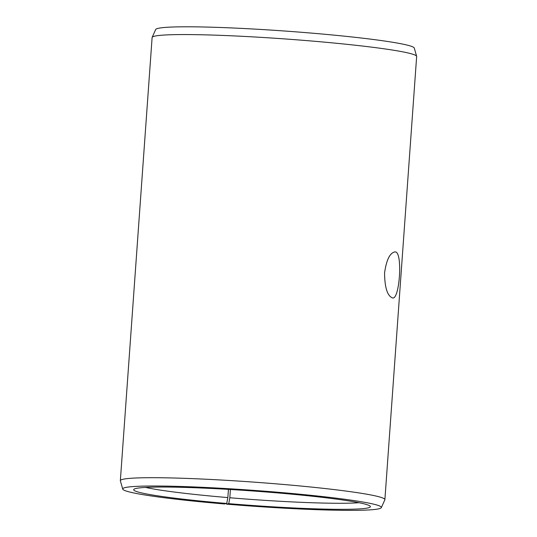 <?xml version="1.0" encoding="UTF-8"?>
<svg xmlns="http://www.w3.org/2000/svg" width="537" height="537" viewBox="0 0 537 537"><rect width="100%" height="100%" fill="white"/><g stroke="black" fill="none" stroke-linecap="round" stroke-linejoin="round"><path stroke-width="0.81" d="M230.407 489.502L229.816 497.752L228.749 503.646A118.643 7.243 -175.9 0 0 370.322 506.411A118.643 7.243 -175.9 0 0 252.558 490.959A118.643 7.243 -175.9 0 0 133.794 489.455A118.643 7.243 -175.9 0 0 226.728 503.471L224.379 503.961A129.672 7.914 -175.9 0 1 122.725 489.093L120.369 480.85A132.605 8.095 -175.9 0 1 120.348 480.669A132.605 8.095 -175.9 0 1 253.196 482.078A132.605 8.095 -175.9 0 1 384.888 499.632A132.605 8.095 -175.9 0 1 384.841 499.806L381.337 507.633A129.672 7.914 -175.9 0 0 252.605 490.288A129.672 7.914 -175.9 0 0 122.725 489.093M229.816 497.752A115.314 7.041 -175.9 0 0 358.984 502.713M145.547 487.415A115.314 7.041 -175.9 0 0 227.849 497.584L226.728 503.471M228.749 503.646L226.587 504.149A129.672 7.914 -175.9 0 0 381.337 507.633M226.587 504.149L226.587 503.505M384.888 499.632L416.652 56.492A132.605 8.095 -175.9 0 0 416.631 56.311L414.275 48.068A129.672 7.914 -175.9 0 0 285.523 31.079A129.672 7.914 -175.9 0 0 155.663 29.535L152.159 37.355A132.605 8.095 -175.9 0 0 152.112 37.53L120.348 480.669M416.631 56.311A132.605 8.095 -175.9 0 0 284.959 38.939A132.605 8.095 -175.9 0 0 152.159 37.355M228.44 489.388L227.849 497.584M384.559 272.977C386.445 259.834 389.922 252.806 394.984 251.907C403.032 250.886 399.709 299.774 392.648 297.968C387.439 296.122 384.74 287.792 384.559 272.977"/></g></svg>
